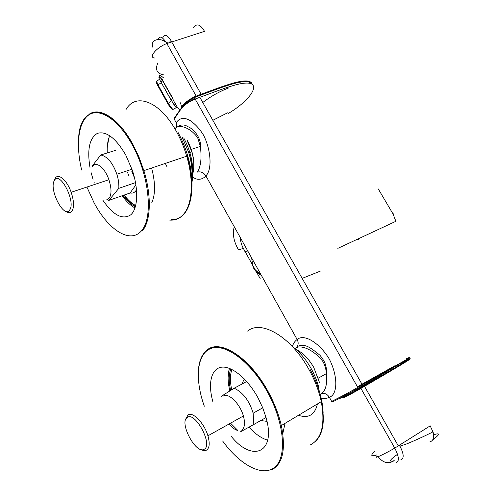 <?xml version="1.0" encoding="UTF-8"?>
<svg xmlns="http://www.w3.org/2000/svg" width="496" height="496" viewBox="0 0 496 496"><rect width="100%" height="100%" fill="white"/><g stroke="black" fill="none" stroke-linecap="round" stroke-linejoin="round"><path stroke-width="0.74" d="M231.086 436.139C252.036 462.644 276.235 453.27 266.147 417.886L262.756 407.855L258.044 397.904C247.578 378.628 231.502 365.602 221.328 367.232C211.085 368.757 207.805 383.675 212.852 401.667M251.627 257.895L252.731 265.255M253.14 266.24L254.702 269.037M261.504 275.596L256.581 272.161M256.252 271.827L253.797 268.466L252.284 264.703M347.746 394.072C356.928 389.41 376.532 378.566 390.848 370.227L395.541 367.468C409.095 359.377 412.058 357.176 404.426 360.859M355.837 239.971L358.924 239.153M320.224 271.176L302.163 278.374M337.832 248.366L395.87 221.309L393.08 214.055L378.281 188.939M228.024 113.671C246.965 102.412 259.061 87.451 251.205 83.781C242.73 80.259 219.083 90.508 199.869 97.266L195.164 99.064C181.152 104.811 178.994 113.026 174.152 118.978L176.204 122.661C179.707 117.682 184.524 117.087 190.65 120.875C195.591 124.459 199.869 129.189 203.478 135.073C210.738 149.135 212.573 169.229 205.896 175.894C203.676 172.565 200.855 171.294 197.42 172.087C200.849 166.594 201.829 158.032 200.359 146.394L197.706 137.838C191.053 128.135 180.06 124.205 175.913 127.794M175.832 127.856L174.852 128.731M320.955 394.06C325.568 391.127 327.41 384.301 326.467 373.587L325.574 367.703L323.373 362.142C314.855 350.43 300.942 344.075 295.43 348.198M115.766 150.282L100.8 154.969L92.368 165.782M135.526 182.627L118.811 188.337C119.059 183.904 118.408 179.205 116.858 174.239C112.79 162.874 107.44 156.451 100.8 154.969M136.512 189.726L135.892 190.724C134.391 192.721 132.457 193.477 130.088 192.994L108.897 200.359L106.745 199.783L109.405 197.954C111.687 193.955 111.526 187.885 108.903 179.732L71.157 192.293C73.916 200.644 74.257 206.826 72.193 210.837C70.618 213.144 68.374 213.261 65.472 211.172M92.56 166.588C95.765 160.586 104.91 167.76 108.903 179.732M108.897 200.359L118.811 188.337M54.417 180.37L55.124 178.548C58.001 172.515 66.972 180.017 71.157 192.293M102.858 200.217C113.33 215.388 122.667 220.23 130.876 214.743C137.882 208.525 138.75 189.528 132.32 170.227L125.674 154.839C115.711 138 106.28 130.832 97.39 133.356C89.522 138.062 87.048 149.414 89.974 167.419M246.71 381.529L234.18 388.207L221.408 396.248M266.042 417.514L253.816 424.495L253.146 413.199C249.327 400.712 243.003 392.386 234.18 388.207M223.231 396.124C228.241 392.206 240.014 403.62 243.387 415.989C245.328 423.324 244.72 428.054 241.564 430.175M240.529 431.787L253.816 424.495M185.566 419.889L187.916 414.991C192.64 411.19 204.321 423.156 207.917 435.817C209.994 443.319 209.535 448.086 206.541 450.12C205.046 450.901 203.199 450.697 200.998 449.519M266.991 421.358L260.716 420.558M229.028 424.018C232.078 427.639 235.042 429.815 237.931 430.547L230.547 423.169M241.701 384.202L244.361 378.987M187.283 417.465C195.219 411.072 213.404 445.241 204.141 449.289C195.877 454.652 178.703 422.077 187.283 417.465M91.128 172.695L93.043 179.341M93.949 181.964L94.321 182.993M109.089 135.842L109.225 136.989C107.62 141.348 106.969 146.661 107.266 152.942M177.308 107.217C176.316 108.047 174.437 105.89 171.672 100.731L167.803 103.608L157.592 85.324C156.302 82.702 156.017 81.561 156.736 81.883M181.883 107.328C182.199 103.608 193.558 96.658 196.379 96.057L201.153 94.24C221.991 86.707 250.065 75.02 252.284 84.45M158.218 39.482L158.354 39.413C159.545 35.594 162.136 36.568 166.123 42.334L166.867 43.549L204.532 31.353C200.452 24.378 196.8 23.095 193.564 27.509C196.8 23.095 200.452 24.378 204.532 31.353M164.697 75.039C157.164 74.053 154.87 70.023 157.815 62.961M171.548 41.769L166.141 42.358C159.216 36.76 149.736 40.164 152.898 47.399M155.006 58.026C147.752 58.044 156.321 47.393 166.867 43.549L196.515 96.714C190.948 99.008 186.701 101.872 183.78 105.301M251.602 83.985C246.847 76.452 218.054 88.939 196.515 96.714M180.315 109.529C178.399 109.281 175.776 105.505 172.459 98.208L162.291 80.259C157.809 74.245 158.323 73.52 163.829 78.083M162.452 79.707C158.23 75.795 157.771 76.638 161.082 82.249L171.201 100.384L172.552 97.873L162.384 79.912L161.082 82.249L171.201 100.155M180.042 102.337C181.269 104.78 181.691 106.714 181.294 108.134M130.088 192.994L135.916 184.896M54.331 180.594C59.359 169.837 75.987 201.171 69.781 209.839C64.418 219.592 48.645 189.596 54.331 180.594M318.358 378.132L326.467 373.575C326.163 369.018 327.472 364.448 319.932 355.248C313.918 350.238 309.69 347.305 307.247 346.45C306.02 345.594 300.297 344.584 297.073 346.778L297.073 346.778C298.493 344.615 298.518 342.184 297.141 339.5C304.569 333.076 320.304 343.92 329.288 359.067C337.478 374.84 338.415 394.066 329.387 397.308C326.777 398.586 323.776 398.753 320.379 397.817M191.072 149.463L200.359 146.394C201.407 137.708 192.925 128.377 188.089 126.784C184.289 124.285 180.705 124.347 177.345 126.976M234.242 226.728C232.308 233.957 233.746 241.682 238.57 249.903C242.234 248.533 244.007 248.36 243.889 249.383L260.264 278.783L243.889 249.383C241.62 245.495 240.455 241.614 240.386 237.739M318.934 388.194C317.335 381.591 314.755 375.075 311.197 368.646C305.79 359.135 299.516 351.757 292.367 346.512C293.328 343.399 294.915 341.062 297.141 339.5L205.896 175.894C203.081 179.019 199.603 179.967 195.461 178.758L192.634 176.942M202.777 102.486C210.794 96.379 219.399 91.531 228.594 87.959M227.503 112.852L212.84 120.299M187.407 102.529L194.593 98.747L195.151 99.039L199.869 97.266M406.571 358.695C419.697 352.476 383.265 373.637 357.901 388.362C344.615 396.037 339.326 398.369 332.717 401.803L331.663 401.4C338.346 397.928 344.094 395.324 357.783 387.413L362.303 384.797L199.832 97.278M430.212 425.841L433.411 433.033C434.186 438.03 433.02 440.969 429.908 441.831C433.02 440.969 434.186 438.03 433.411 433.033L430.212 425.841L394.766 448.105C399.007 456.506 399.485 461.305 396.199 462.501L397.612 461.702M408.952 359.16C417.099 355.75 386.458 373.525 364.504 386.322L360.927 388.405L394.766 448.105C384.431 454.144 371.963 459.879 377.648 456.022M345.235 395.417C347.721 394.196 347.653 394.419 345.036 396.075C339.549 399.528 350.734 393.712 360.468 388.033L360.921 388.393C355.558 391.666 337.466 401.357 344.894 396.757M344.739 395.678L344.67 396.31C340.969 398.127 339.524 398.666 340.33 397.928M389.106 369.433L408.375 359.414M377.01 454.869C370.779 456.816 370.103 455.595 374.982 451.199M432.605 439.952C440.107 434.31 440.467 432.58 433.696 434.775C440.467 432.58 440.107 434.31 432.605 439.952M397.55 454.262C389.385 460.121 388.275 462.247 394.221 460.641C388.343 464.293 382.993 462.979 378.169 456.692C382.993 462.979 388.343 464.293 394.221 460.641C388.275 462.247 389.385 460.121 397.55 454.262M360.468 388.033L399.807 364.982C410.471 358.496 412.213 357.002 405.021 360.499M394.89 365.769L357.418 386.762M255.335 269.929L261.268 275.181M252.179 264.269L251.875 262.328M172.899 109.399C171.901 109.542 170.202 107.613 167.803 103.608M157.592 85.324L158.019 84.859L168.175 103.05C170.866 107.179 174.177 111.885 174.04 108.965L177.165 107M157.096 80.929L156.575 81.288L158.019 84.859L161.219 82.714M252.731 370.4L252.588 368.987M222.611 440.969C239.897 465.012 262.93 477.598 274.976 467.009C287.178 456.723 284.369 422.735 267.567 392.237C251.057 361.956 225.63 343.182 211.284 348.366C196.782 353.307 194.475 378.764 204.321 406.224M206.671 350.3L206.925 350.095C219.852 338.551 249.767 357.287 268.274 391.834C274.375 403.081 278.727 414.321 281.325 425.568C286.012 449.432 282.763 464.194 271.597 469.867M310.205 444.999C321.706 439.034 325.395 424.582 321.272 401.648C318.94 390.854 314.83 380.128 308.94 369.464C291.115 336.71 261.194 319.498 247.616 331.08M238.03 355.235L238.018 356.246M187.234 140.368C191.723 148.726 193.948 157.182 193.911 165.738M192.708 173.643C194.444 167.586 194.147 160.313 191.809 151.819L187.023 140.25M135.396 206.72C131.167 204.612 127.044 200.855 123.039 195.449M124.18 195.046C127.925 200.012 131.769 203.509 135.712 205.542M109.269 136.499L109.225 136.989M183.731 137.95C190.055 149.798 193.043 161.628 192.702 173.433M191.63 180.017C192.721 171.715 191.716 162.465 188.623 152.26L182.175 137.156M319.43 382.335L313.788 367.468C308.636 358.565 302.715 352.551 296.025 349.426M229.474 368.385C227.559 374.418 227.676 381.92 229.822 390.898M94.29 203.186C108.878 230.553 130.69 244.305 141.862 230.355C153.276 216.888 149.29 175.658 132.265 144.844C118.649 119.908 100.13 107.688 89.224 114.663C78.244 121.539 75.603 145.012 81.673 170.066M87.017 187.259L94.066 202.783M89.336 114.13C100.18 106.609 119.22 119.003 132.922 144.429L139.004 157.114L143.871 170.624C151.782 196.193 150.803 220.912 142.476 230.745M169.186 220.038C174.772 220.639 179.533 218.736 183.464 214.315C192.293 204.563 194.017 180.668 186.694 156.209C184.066 147.337 180.594 139.004 176.278 131.217C159.935 101.147 135.52 92.237 125.959 109.659M134.602 178.238L131.676 171.008M127.633 172.614L128.65 175.274M136.009 190.687L136.673 191.834M177.884 132.079C187.699 150.524 192.386 168.838 191.946 187.023M151.776 202.721C155.515 194.289 155.459 182.726 151.609 168.02M122.177 195.746C126.306 201.5 130.578 205.58 135.005 207.967M171.69 41.714C167.536 34.869 164.591 33.511 162.849 37.646M230.64 390.389C228.693 381.722 228.743 374.567 230.789 368.925M249.011 427.143C255.304 434.062 261.528 438.402 267.691 440.15M282.807 433.603L285.02 423.355M231.911 369.452C230.026 374.827 229.958 381.579 231.719 389.726M298.462 415.307C308.555 418.63 314.879 414.848 317.415 403.955M267.673 440.231L264.374 438.991M321.21 393.923C324.409 392.739 327.137 393.874 329.387 397.308L331.663 401.4M174.152 118.978L174.177 118.253L180.984 108.581C182.305 106.299 185.206 103.831 189.689 101.178L195.151 99.039L357.783 387.413L357.901 388.362M247.802 251.032L245.024 251.429M244.869 251.391L244.311 250.393M393.371 214.427C394.196 213.764 394.103 213.64 393.08 214.055M295.969 347.863L297.073 346.778L295.56 348.111M176.762 127.255L176.204 122.661M400.706 459.928C404.221 458.67 403.967 454.069 399.943 446.121L399.516 445.327M167.121 167.022L165.311 163.407M189.912 170.116L186.874 152.842M134.993 208.004L133.728 207.241M309.876 369.024C318.265 384.45 322.685 399.168 323.144 413.18M173.916 104.501L175.293 103.621M175.541 103.459L176.086 103.106M315.338 441.459C323.305 433.913 325.283 420.645 321.272 401.648L281.325 425.568C278.696 414.346 274.307 403.118 268.169 391.89C255.198 368.361 236.418 350.765 222.053 347.553C207.13 345.427 199.175 353.753 198.195 372.527M276.477 411.99L277.196 411.575M188.821 152.83L191.809 151.819C194.258 160.493 194.556 167.865 192.708 173.941M135.637 205.834C131.632 203.8 127.745 200.229 123.969 195.12M107.31 146.512L109.157 136.791M188.623 152.26C192.591 163.978 193.657 174.195 191.828 182.919M390.848 370.227L390.358 369.371M228.117 377.084L229.319 368.323M131.986 169.235L116.858 174.239M170.965 219.325C189.106 221.662 198.394 191.468 186.694 156.209L143.871 170.624L138.948 157.133L132.816 144.466C110.571 103.013 79.813 103.211 78.616 138.31M141.912 167.047L142.65 166.805M262.744 407.811L253.146 413.199M243.387 415.989L207.917 435.817M252.024 84.252C247.758 79.775 245.935 81.846 243.362 81.301L232.277 83.44L201.153 94.24L171.597 41.751M407.011 358.41C409.981 357.064 409.956 357.368 406.925 359.327L362.303 384.797M399.912 446.065L398.356 446.009M399.943 446.121L405.902 444.205C412.17 441.806 423.28 436.635 425.376 435.606L431.483 432.642L433.411 433.033M359.811 388.411L360.022 388.783M343.716 397.011L364.504 386.328L398.381 445.997M346.853 394.878L343.561 396.285M159.681 79.149L156.748 81.17"/></g></svg>
